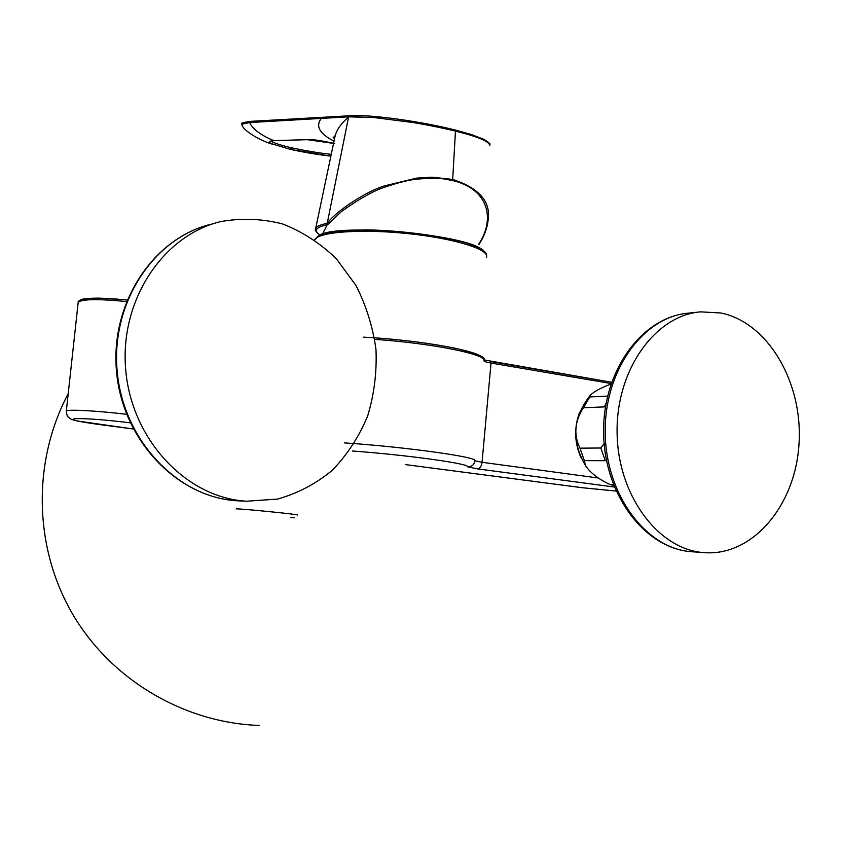 <?xml version="1.0" encoding="UTF-8"?>
<svg xmlns="http://www.w3.org/2000/svg" width="841" height="841" viewBox="0 0 841 841"><rect width="100%" height="100%" fill="white"/><g stroke="black" fill="none" stroke-linecap="round" stroke-linejoin="round"><path stroke-width="1.26" d="M720.916 312.989L700.585 311.853C655.255 315.407 616.117 369.809 617.094 432.39C617.546 494.971 658.03 549.362 703.581 552.6C752.169 556.826 795.102 506.03 798.95 444.763C803.428 383.58 768.537 322.66 720.916 312.989M241.798 500.826L246.266 501.247L277.488 499.091C297.682 493.415 316.006 483.775 332.426 470.172C347.322 454.655 359.065 436.626 367.633 416.074C374.14 394.597 376.926 372.447 375.99 349.614C372.878 326.96 366.203 305.567 355.953 285.435L336.326 258.723C320.495 243.438 302.665 231.874 282.839 224.032C262.308 218.671 241.577 217.861 220.657 221.625C163.375 235.217 120.053 299.659 125.593 368.347C130.66 437.068 183.254 494.855 241.798 500.826M607.612 396.079L589.793 396.941L590.287 395.281C593.704 391.738 600.621 387.985 611.029 384.022M613.383 484.626L610.103 484.553C598.519 479.16 590.329 472.852 585.525 465.63L584.337 460.637L605.236 460.7L600.842 448.011L579.975 448.158C573.488 434.776 574.645 421.299 583.454 407.727L589.793 396.941M600.842 448.011L604.111 443.438M606.119 403.165L604.332 406.897L583.454 407.727M613.699 485.425L610.103 484.553M584.337 460.637L579.975 448.158M580.879 457.399C574.382 442.534 573.972 427.501 579.628 412.279M290.681 517.614L294.087 517.73M297.388 515.028C300.952 514.576 236.058 508.122 236.048 508.931M582.193 487.706L616.054 491.06M130.26 422.823C105.199 419.785 86.938 418.387 75.49 418.629C69.277 419.522 77.13 421.478 99.038 424.495L98.702 424.453M344.505 442.892C405.11 446.897 479.055 457.241 474.965 460.773C474.187 464.789 471.738 466.808 467.617 466.839C470.844 463.896 407.727 455.044 352.358 450.997M80.158 301.015C82.817 297.588 98.45 297.251 127.054 300.006M363.722 337.157C418.397 339.869 480.274 350.97 482.25 357.867M334.686 143.559L307.238 139.69M271.548 141.151C271.475 142.339 283.764 146.092 291.406 147.753C300.668 149.835 318.119 153.009 331.249 154.334M271.307 140.952L273.767 140.689C269.099 140.952 268.237 141.919 271.201 143.59L290.366 149.383L330.87 156.153C318.34 154.712 306.397 152.799 290.418 149.393L291.406 147.753M310.035 139.627L329.714 142.507M250.86 121.346L249.661 122.544L242.04 124.163L242.345 125.488M242.071 123.984L242.082 123.974C242.45 123.122 244.983 122.576 249.703 122.323L348.626 116.836L349.877 115.753L250.86 121.335C242.986 122.418 240.053 123.301 242.071 123.984M333.572 143.296C321.43 140.647 313.062 139.396 308.468 139.543L273.83 140.689L308.931 139.638C315.217 139.974 314.103 139.291 333.572 143.317M273.767 140.689L273.83 140.689C260.71 135.159 252.657 129.104 249.661 122.544L348.626 116.836L373.793 117.519L412.826 122.502C430.466 125.351 450.334 129.745 455.475 131.122C478.098 136.715 489.504 141.519 489.683 145.525M350.161 115.774C368.442 114.134 420.91 121.314 454.865 129.934L455.475 131.122L452.689 179.438C479.002 188.069 490.818 201.472 488.148 219.669L488.095 220.226M334.024 141.162C319.664 133.845 315.375 126.329 321.146 118.602M334.529 138.733L335.265 135.317C337.209 128.999 341.646 122.923 348.573 117.088L327.317 222.907L328.463 221.845L329.493 222.928L326.55 224.936C315.638 227.322 313.504 230.707 320.137 235.091M478.823 243.985C495.16 219.459 489.252 189.12 452.311 180.447C444.921 179.385 443.365 177.293 418.66 178.986C409.62 179.648 397.173 182.77 381.33 188.352C370.019 192.778 356.7 200.536 341.372 211.596L329.493 222.928M452.311 180.447L452.689 179.438L431.875 177.188L416.705 178.113L384.474 185.882C366.823 191.086 337.052 210.586 328.463 221.845M315.47 229.667L315.743 228.237C316.5 226.502 319.843 224.978 325.782 223.664L327.317 222.907L328.232 224.105M693.299 551.875L689.452 551.549C644.448 547.134 605.163 492.921 605.205 431.391C604.742 369.851 643.523 316.71 688.327 313.167L698.608 312.064M241.672 501.015L232.274 500.363C174.171 494.434 122.029 437.278 117.015 369.325C111.517 301.404 154.481 237.646 211.322 224.148C153.041 238.035 109.866 303.527 116.573 371.995C122.744 440.516 177.136 497.063 236.71 500.773L246.266 501.247M317.33 237.351C325.782 220.973 478.886 234.755 484.479 252.479M314.734 239.979C317.246 232.084 359.769 228.71 406.823 233.504C453.909 238.203 490.282 249.514 486.392 257.262M405.94 464.653L582.676 487.769M99.038 424.495L133.288 428.973M126.434 301.551C98.029 298.818 81.955 299.06 78.202 302.287L66.302 411.06C66.67 409.136 97.514 410.755 126.623 414.319M598.256 477.993L482.061 462.287C481.462 466.313 479.98 468.511 477.604 468.889L614.329 487.023M467.617 466.839L477.604 468.889M474.965 460.773L482.061 462.287L491.028 363.049C486.413 362.24 484.08 361.483 484.027 360.778C487.244 354.429 431.507 343.181 374.739 339.365M490.198 361.483L491.028 363.049L611.186 383.549M490.45 361.525L611.628 382.256L483.911 359.906M290.366 149.383L271.201 143.59M325.782 223.664L326.55 224.936M703.581 552.6L689.378 551.538C642.734 546.787 603.544 492.332 603.607 431.433C603.134 370.524 641.862 317.089 688.327 313.167M259.459 725.447C183.601 722.903 110.276 679.339 71.884 612.847C33.629 546.219 32.431 461.173 68.195 393.714M314.723 239.969L317.887 236.268L328.631 232.558L337.462 231.18L366.813 229.845C402.892 230.623 442.114 235.911 467.228 243.238C480.758 248.095 487.181 252.132 486.519 255.38M327.033 225.041L322.418 234.208M585.525 465.63C571.134 440.894 572.721 417.451 590.277 395.291M405.761 464.642L582.477 487.759L616.054 491.07M66.302 411.06C67.364 418.513 67.837 415.99 69.645 418.292C71.401 419.102 69.498 418.997 77.078 420.952L133.288 428.994M127.065 299.985L99.08 298.113C89.913 298.166 84.016 298.629 81.398 299.512C78.865 300.773 77.803 301.698 78.202 302.297M483.922 359.959C486.256 357.288 476.521 353.346 454.708 348.132C429.499 343.181 407.118 340.258 374.487 337.809M310.066 139.627L329.651 142.486M241.914 124.584C242.208 129.43 257.693 139.911 273.052 144.41M349.888 115.743L366.361 115.858C378.503 116.647 392.327 118.224 407.832 120.589C429.52 124.069 440.495 126.476 454.949 129.934L471.402 134.539L484.153 139.459C489.168 142.802 491.007 144.421 489.662 144.305M335.254 135.317L334.361 137.419L333.047 137.009L334.487 138.975M478.96 244.479C484.248 236.31 487.307 228.058 488.148 219.722L488.148 219.669M335.244 135.338L315.711 228.289M315.743 228.237C316.416 229.961 312.358 228.752 320.032 235.133"/></g></svg>
